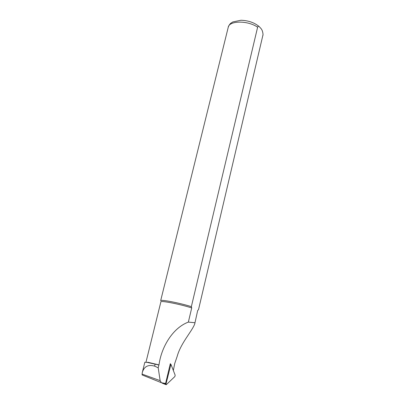 <?xml version="1.0" encoding="UTF-8"?>
<svg xmlns="http://www.w3.org/2000/svg" width="405" height="405" viewBox="0 0 405 405"><rect width="100%" height="100%" fill="white"/><g stroke="black" fill="none" stroke-linecap="round" stroke-linejoin="round"><path stroke-width="0.61" d="M166.01 383.899L166.313 384.669L174.859 376.554L175.178 375.222L170.925 364.303L166.01 383.899L162.147 383.105M161.053 382.568L142.094 374.934L142.246 372.727C143.993 366.5 148.119 364.303 154.624 366.13L158.208 367.781L160.137 380.649L161.408 382.715L165.579 383.489L170.328 363.649L170.561 364.267M173.36 370.352L174.697 363.609L177.182 356.344C180.772 343.111 192.107 331.179 194.719 323.944L197.691 310.448L198.511 309.663L263.042 34.597C262.815 31.808 262.116 29.773 260.947 28.492L259.129 26.527C258.537 26.031 258.036 26.259 257.62 27.226L191.357 306.656L191.712 307.947L188.36 322.096C172.748 327.934 161.347 347.009 158.993 364.91L147.749 362.227M191.712 307.947C180.772 304.332 160.334 300.323 160.881 301.852L146.073 361.822M194.719 323.944L197.691 310.448M158.208 367.781L158.881 365.006L147.253 362.404L144.843 362.232L142.246 372.727M194.805 322.729L188.36 322.096M263.042 34.597L198.511 309.663M191.357 306.656C179.85 302.96 160.147 299.189 160.658 300.718L228.233 27.297C229.108 20.503 247.961 20.306 257.62 27.226M170.034 364.88L170.53 364.996M262.885 35.615L262.987 34.946M141.983 374.063L160.137 380.649M155.12 364.105L154.624 366.13M162.111 383.125L166.04 384.689M170.191 364.232L170.925 364.303M147.769 362.222L147.253 362.404M259.129 26.527C254.34 22.599 248.29 20.503 240.985 20.25L232.87 21.91L230.936 23.146C229.893 23.895 228.992 25.277 228.233 27.297"/></g></svg>
